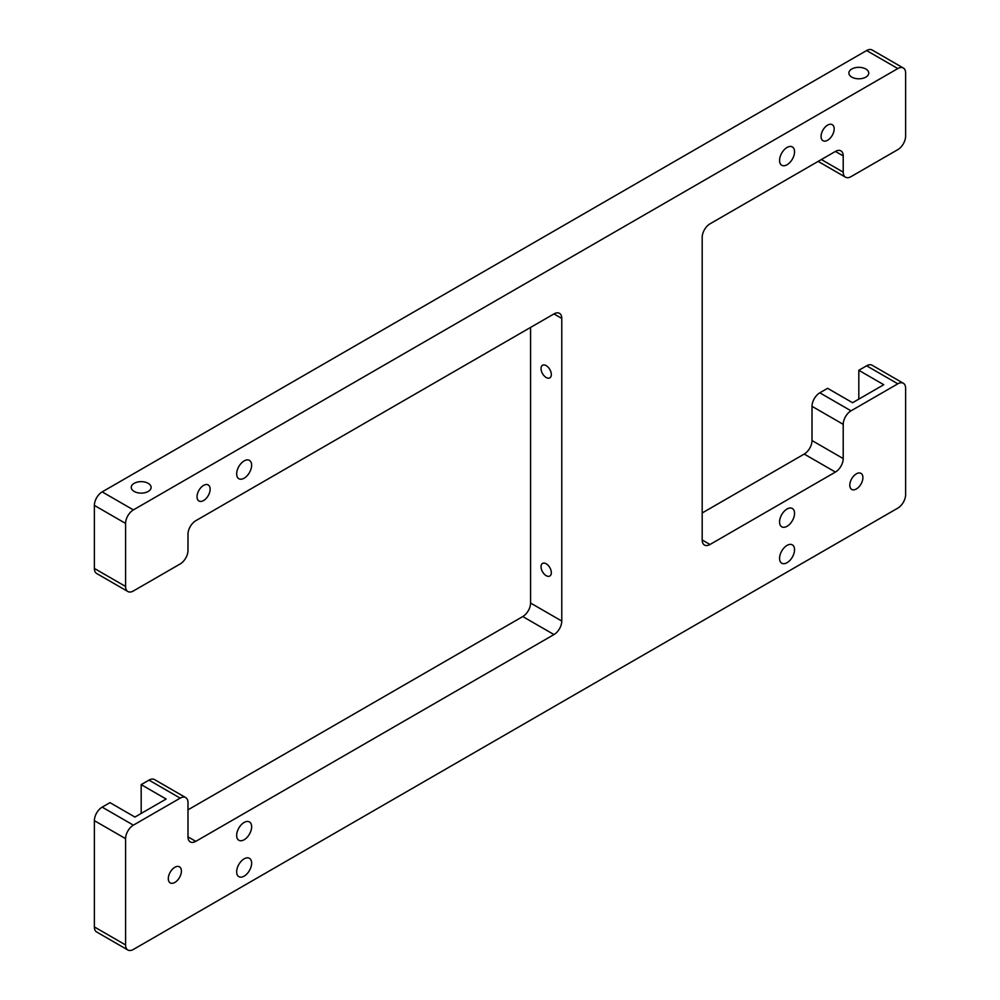 <?xml version="1.0" encoding="UTF-8"?>
<svg xmlns="http://www.w3.org/2000/svg" width="1000" height="1000" viewBox="0 0 1000 1000"><rect width="100%" height="100%" fill="white"/><g stroke="black" fill="none" stroke-linecap="round" stroke-linejoin="round"><path stroke-width="1.5" d="M856.35 473.837A9.262 5.35 -60 0 1 860.987 473.375A9.262 5.35 -60 0 1 862.4 480.8A9.262 5.35 -60 0 1 856.35 488.963A9.262 5.35 -60 0 1 851.712 489.425A9.262 5.35 -60 0 1 850.3 482A9.262 5.35 -60 0 1 856.35 473.837M827.613 125.125A9.262 5.35 -60 0 1 832.25 124.663A9.262 5.35 -60 0 1 833.675 132.088A9.262 5.35 -60 0 1 827.613 140.262A9.262 5.35 -60 0 1 822.987 140.712A9.262 5.35 -60 0 1 821.562 133.287A9.262 5.35 -60 0 1 827.613 125.125M203.588 485.4A9.262 5.35 -60 0 1 208.212 484.95A9.262 5.35 -60 0 1 209.638 492.375A9.262 5.35 -60 0 1 203.588 500.538A9.262 5.35 -60 0 1 198.95 501A9.262 5.35 -60 0 1 197.537 493.575A9.262 5.35 -60 0 1 203.588 485.4M174.85 867.288A9.262 5.35 -60 0 1 179.488 866.838A9.262 5.35 -60 0 1 180.912 874.262A9.262 5.35 -60 0 1 174.85 882.425A9.262 5.35 -60 0 1 170.225 882.887A9.262 5.35 -60 0 1 168.8 875.462A9.262 5.35 -60 0 1 174.85 867.288M244.15 858.838A10.588 6.112 -60 0 1 249.438 858.312A10.588 6.112 -60 0 1 251.062 866.8A10.588 6.112 -60 0 1 244.15 876.137A10.588 6.112 -60 0 1 238.85 876.663A10.588 6.112 -60 0 1 237.225 868.175A10.588 6.112 -60 0 1 244.15 858.838M244.15 822.45A10.588 6.112 -60 0 1 249.438 821.925A10.588 6.112 -60 0 1 251.062 830.413A10.588 6.112 -60 0 1 244.15 839.75A10.588 6.112 -60 0 1 238.85 840.275A10.588 6.112 -60 0 1 237.225 831.787A10.588 6.112 -60 0 1 244.15 822.45M787.05 545.4A10.588 6.112 -60 0 1 792.35 544.875A10.588 6.112 -60 0 1 793.975 553.362A10.588 6.112 -60 0 1 787.05 562.688A10.588 6.112 -60 0 1 781.762 563.212A10.588 6.112 -60 0 1 780.138 554.725A10.588 6.112 -60 0 1 787.05 545.4M787.05 509.012A10.588 6.112 -60 0 1 792.35 508.488A10.588 6.112 -60 0 1 793.975 516.975A10.588 6.112 -60 0 1 787.05 526.3A10.588 6.112 -60 0 1 781.762 526.825A10.588 6.112 -60 0 1 780.138 518.337A10.588 6.112 -60 0 1 787.05 509.012M787.05 147.463A10.588 6.112 -60 0 1 792.35 146.938A10.588 6.112 -60 0 1 793.975 155.425A10.588 6.112 -60 0 1 787.05 164.75A10.588 6.112 -60 0 1 781.762 165.275A10.588 6.112 -60 0 1 780.138 156.8A10.588 6.112 -60 0 1 787.05 147.463M244.15 460.913A10.588 6.112 -60 0 1 249.438 460.387A10.588 6.112 -60 0 1 251.062 468.862A10.588 6.112 -60 0 1 244.15 478.2A10.588 6.112 -60 0 1 238.85 478.725A10.588 6.112 -60 0 1 237.225 470.238A10.588 6.112 -60 0 1 244.15 460.913M546.175 563.775A7.275 4.2 -120 0 0 542.537 563.413A7.275 4.2 -120 0 0 541.425 569.25A7.275 4.2 -120 0 0 546.175 575.662A7.275 4.2 -120 0 0 549.812 576.025A7.275 4.2 -120 0 0 550.938 570.188A7.275 4.2 -120 0 0 546.175 563.775M546.175 365.613A7.275 4.2 -120 0 0 542.537 365.25A7.275 4.2 -120 0 0 541.425 371.087A7.275 4.2 -120 0 0 546.175 377.5A7.275 4.2 -120 0 0 549.812 377.863A7.275 4.2 -120 0 0 550.938 372.025A7.275 4.2 -120 0 0 546.175 365.613M148.2 483.338A9.925 5.737 0 0 0 137.387 482.088A9.925 5.737 0 0 0 131.25 487.388A9.925 5.737 0 0 0 134.162 491.438A9.925 5.737 0 0 0 144.987 492.688A9.925 5.737 0 0 0 151.113 487.388A9.925 5.737 0 0 0 148.2 483.338M865.837 69.013A9.925 5.737 0 0 0 855.013 67.763A9.925 5.737 0 0 0 848.888 73.062A9.925 5.737 0 0 0 851.8 77.112A9.925 5.737 0 0 0 862.613 78.362A9.925 5.737 0 0 0 868.75 73.062A9.925 5.737 0 0 0 865.837 69.013M851.012 176.65L897.825 149.625A11.037 6.375 120 0 0 905.625 136.113L905.625 73.062A11.037 6.375 120 0 0 903.337 68.012A11.037 6.375 120 0 0 897.825 68.562L133.387 509.9A11.037 6.375 120 0 0 125.588 523.413L125.588 586.462A11.037 6.375 120 0 0 127.863 591.512A11.037 6.375 120 0 0 133.387 590.975L180.188 563.95A11.037 6.375 120 0 0 187.987 550.438L187.987 534.225A11.037 6.375 -60 0 1 195.787 520.712L553.975 313.913A11.037 6.375 -60 0 1 559.5 313.363A11.037 6.375 -60 0 1 561.775 318.412L561.775 621.062A11.037 6.375 -60 0 1 553.975 634.562L195.787 841.363A11.037 6.375 -60 0 1 190.275 841.912A11.037 6.375 -60 0 1 187.987 836.862L187.987 802.638A11.037 6.375 120 0 0 185.7 797.588A11.037 6.375 120 0 0 180.188 798.138L133.387 825.15A11.037 6.375 120 0 0 125.588 838.662L125.588 944.95A11.037 6.375 120 0 0 127.863 950A11.037 6.375 120 0 0 133.387 949.45L897.825 508.113A11.037 6.375 120 0 0 905.625 494.6L905.625 388.312A11.037 6.375 120 0 0 903.337 383.263A11.037 6.375 120 0 0 897.825 383.812L851.012 410.838A11.037 6.375 120 0 0 843.213 424.338L843.213 458.575A11.037 6.375 -60 0 1 835.413 472.075L709.987 544.5A11.037 6.375 -60 0 1 704.475 545.037A11.037 6.375 -60 0 1 702.188 539.987L702.188 237.35A11.037 6.375 -60 0 1 709.987 223.837L835.413 151.425A11.037 6.375 -60 0 1 840.938 150.875A11.037 6.375 -60 0 1 843.213 155.925L843.213 172.138A11.037 6.375 120 0 0 845.5 177.188A11.037 6.375 120 0 0 851.012 176.65M125.588 838.662L94.375 820.65A11.037 6.375 -60 0 1 102.175 807.138L109.975 802.638L134.938 817.05L166.137 799.038L141.188 784.625L148.988 780.125A11.037 6.375 -60 0 1 154.5 779.575L185.7 797.588M835.413 472.075L804.212 454.062L702.188 512.975M804.212 454.062A11.037 6.375 120 0 0 812.013 440.55L843.213 458.575M843.213 424.338L812.013 406.325L812.013 440.55M812.013 406.325A11.037 6.375 -60 0 1 819.812 392.812L851.012 410.838M858.812 399.125L858.812 370.3L883.775 384.712L852.575 402.725L827.613 388.312L819.812 392.812M897.825 383.812L866.612 365.8L858.812 370.3M866.612 365.8A11.037 6.375 -60 0 1 872.138 365.25L903.337 383.263M127.863 950L96.662 931.988A11.037 6.375 -60 0 1 94.375 926.938L125.588 944.95M94.375 820.65L94.375 926.938M141.188 813.45L141.188 784.625M553.975 634.562L522.775 616.55L187.987 809.837M522.775 616.55A11.037 6.375 120 0 0 530.575 603.038L561.775 621.062M530.575 327.425L530.575 603.038M127.863 591.512L96.662 573.5A11.037 6.375 -60 0 1 94.375 568.45L125.588 586.462M125.588 523.413L94.375 505.4L94.375 568.45M94.375 505.4A11.037 6.375 -60 0 1 102.175 491.887L133.387 509.9M897.825 68.562L866.612 50.55L102.175 491.887M866.612 50.55A11.037 6.375 -60 0 1 872.138 50L903.337 68.012M102.175 807.138L133.387 825.15M180.188 798.138L148.988 780.125M702.188 539.987L709.987 544.5M843.213 155.925L835.413 151.425M821.375 159.537L843.213 172.138M561.775 318.412L553.975 313.913M187.987 836.862L195.787 841.363M845.5 177.188L818.15 161.4"/></g></svg>
